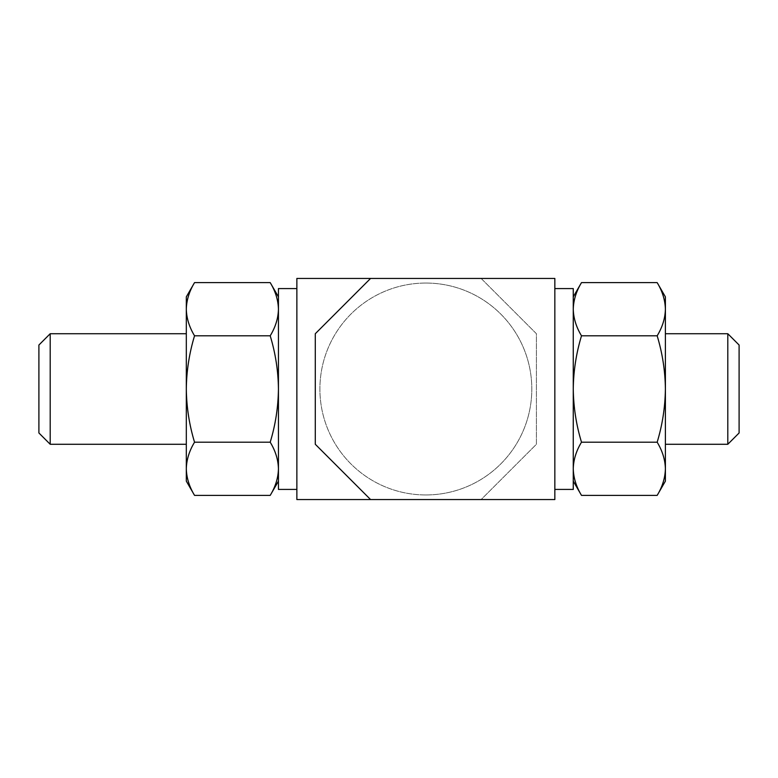 <?xml version="1.0" encoding="UTF-8"?>
<svg xmlns="http://www.w3.org/2000/svg" width="778" height="778" viewBox="0 0 778 778"><rect width="100%" height="100%" fill="white"/><g stroke="black" fill="none" stroke-linecap="round" stroke-linejoin="round"><path stroke-width="0.58" stroke-dasharray="3.89 2.92" d="M657.167 495.382L665.394 481.135L665.394 389C665.19 370.989 662.448 353.251 657.167 335.804L581.497 335.804L657.167 335.804C662.418 327.12 665.161 318.26 665.394 309.216C665.171 300.143 662.428 291.273 657.167 282.618C662.418 291.303 665.161 300.162 665.394 309.216C665.171 300.143 662.428 291.273 657.167 282.618L581.497 282.618C576.235 291.303 573.493 300.162 573.26 309.216C573.483 318.28 576.226 327.149 581.497 335.804C576.216 353.251 573.474 370.989 573.26 389L573.26 309.216C573.483 318.28 576.226 327.149 581.497 335.804L657.167 335.804C662.418 327.12 665.161 318.26 665.394 309.216C665.171 318.28 662.428 327.149 657.167 335.804C662.448 353.251 665.19 370.989 665.394 389C665.151 407.234 662.409 424.963 657.167 442.196C662.418 450.88 665.161 459.74 665.394 468.784C665.171 459.72 662.428 450.851 657.167 442.196L581.497 442.196C576.235 450.88 573.493 459.74 573.26 468.784C573.483 477.857 576.226 486.727 581.497 495.382L657.167 495.382C662.418 486.697 665.161 477.838 665.394 468.784C665.171 459.72 662.428 450.851 657.167 442.196L581.497 442.196C576.235 450.88 573.493 459.74 573.26 468.784C573.483 459.72 576.226 450.851 581.497 442.196L657.167 442.196C662.409 424.963 665.151 407.234 665.394 389L665.394 468.784C665.171 477.857 662.428 486.727 657.167 495.382C662.418 486.697 665.161 477.838 665.394 468.784L665.394 296.865L665.394 309.216L665.394 296.865L657.167 282.618M270.209 495.382C275.47 486.697 278.213 477.838 278.446 468.784L278.446 389C278.232 370.989 275.49 353.251 270.209 335.804C275.47 327.12 278.213 318.26 278.446 309.216L278.446 468.784C278.223 459.72 275.48 450.851 270.209 442.196L194.539 442.196C189.287 450.88 186.545 459.74 186.312 468.784L186.312 481.135M278.446 309.216L278.446 389C278.203 407.234 275.461 424.963 270.209 442.196M270.209 335.804L194.539 335.804C189.258 353.251 186.516 370.989 186.312 389L186.312 468.784M194.539 282.618C189.287 291.303 186.545 300.162 186.312 309.216C186.535 318.28 189.278 327.149 194.539 335.804M573.26 296.865L573.26 309.216C573.493 318.26 576.235 327.12 581.497 335.804C576.216 353.251 573.474 370.989 573.26 389C573.503 407.234 576.245 424.963 581.497 442.196C576.245 424.963 573.503 407.234 573.26 389L573.26 309.216C573.483 300.143 576.226 291.273 581.497 282.618L573.26 296.865L573.26 389C573.503 407.234 576.245 424.963 581.497 442.196M573.26 481.135L581.497 495.382C576.235 486.697 573.493 477.838 573.26 468.784L573.26 481.135L573.26 468.784M727.8 333.723L739.1 345.024L739.1 432.976L739.1 345.024L739.1 432.976L727.8 444.277L727.8 333.723L727.8 444.277L727.8 333.723L665.394 333.723L665.394 444.277L665.394 333.723M657.167 335.804C662.448 353.251 665.19 370.989 665.394 389C665.151 407.234 662.409 424.963 657.167 442.196M425.848 283.046A105.954 105.954 0 0 1 517.613 441.972A105.954 105.954 0 0 1 334.093 441.972A105.954 105.954 0 0 1 425.848 283.046A105.954 105.954 0 0 1 517.613 441.972A105.954 105.954 0 0 1 334.093 441.972A105.954 105.954 0 0 1 425.848 283.046M370.571 499.554L481.135 499.554L536.412 444.277L536.412 333.723L481.135 278.446L370.571 278.446L315.294 333.723L315.294 444.277L370.571 499.554L554.84 499.554L554.84 278.446L370.571 278.446L315.294 333.723L315.294 444.277L370.571 499.554L554.84 499.554L554.84 278.446L370.571 278.446L315.294 333.723L315.294 444.277L370.571 499.554L554.84 499.554L554.84 278.446L370.571 278.446M425.848 494.954A105.954 105.954 0 0 0 517.613 336.028A105.954 105.954 0 0 0 334.093 336.028A105.954 105.954 0 0 0 425.848 494.954A105.954 105.954 0 0 0 517.613 336.028A105.954 105.954 0 0 0 334.093 336.028A105.954 105.954 0 0 0 425.848 494.954M296.865 278.446L296.865 499.554L481.135 499.554L536.412 444.277L536.412 333.723L481.135 278.446L296.865 278.446M296.865 489.42L296.865 288.58L296.865 489.42M554.84 288.58L554.84 489.42L554.84 288.58L554.84 489.42L554.84 288.58L573.26 288.58L573.26 489.42L573.26 288.58L573.26 489.42L554.84 489.42M573.26 309.216L573.26 389C573.474 370.989 576.216 353.251 581.497 335.804M278.446 288.58L278.446 489.42M38.9 345.024L38.9 432.976M50.2 333.723L50.2 444.277M186.312 444.277L186.312 333.723L186.312 444.277M186.312 296.865L186.312 389C186.555 407.234 189.297 424.963 194.539 442.196M727.8 444.277L665.394 444.277"/><path stroke-width="1.17" d="M573.26 468.784C573.483 459.72 576.226 450.851 581.497 442.196C576.245 424.963 573.503 407.234 573.26 389C573.474 370.989 576.216 353.251 581.497 335.804L657.167 335.804C662.448 353.251 665.19 370.989 665.394 389C665.151 407.234 662.409 424.963 657.167 442.196C662.418 450.88 665.161 459.74 665.394 468.784L665.394 481.135L657.167 495.382L581.497 495.382C576.235 486.697 573.493 477.838 573.26 468.784C573.483 477.857 576.226 486.727 581.497 495.382L573.26 481.135M581.497 335.804C576.235 327.12 573.493 318.26 573.26 309.216C573.483 300.143 576.226 291.273 581.497 282.618L657.167 282.618C662.418 291.303 665.161 300.162 665.394 309.216L665.394 468.784C665.171 477.857 662.428 486.727 657.167 495.382M581.497 442.196L657.167 442.196M657.167 282.618L665.394 296.865L665.394 309.216C665.171 318.28 662.428 327.149 657.167 335.804M573.26 296.865L581.497 282.618C576.235 291.303 573.493 300.162 573.26 309.216M278.446 468.784C278.223 477.857 275.48 486.727 270.209 495.382L194.539 495.382C189.287 486.697 186.545 477.838 186.312 468.784C186.535 477.857 189.278 486.727 194.539 495.382L186.312 481.135L186.312 468.784C186.535 459.72 189.278 450.851 194.539 442.196L270.209 442.196C275.47 450.88 278.213 459.74 278.446 468.784M278.446 309.216C278.223 300.143 275.48 291.273 270.209 282.618C275.47 291.303 278.213 300.162 278.446 309.216C278.223 318.28 275.48 327.149 270.209 335.804C275.49 353.251 278.232 370.989 278.446 389C278.203 407.234 275.461 424.963 270.209 442.196M278.446 296.865L270.209 282.618L194.539 282.618C189.278 291.273 186.535 300.143 186.312 309.216L186.312 296.865L194.539 282.618M270.209 335.804L194.539 335.804C189.258 353.251 186.516 370.989 186.312 389C186.555 407.234 189.297 424.963 194.539 442.196M727.8 444.277L739.1 432.976L739.1 345.024L727.8 333.723L727.8 444.277L665.394 444.277M727.8 333.723L665.394 333.723M296.865 278.446L296.865 499.554L554.84 499.554L554.84 278.446L296.865 278.446M370.571 278.446L315.294 333.723L315.294 444.277L370.571 499.554M554.84 288.58L573.26 288.58L573.26 489.42L554.84 489.42M296.865 489.42L278.446 489.42L278.446 288.58L296.865 288.58M50.2 333.723L50.2 444.277L38.9 432.976L38.9 345.024L50.2 333.723L186.312 333.723M50.2 444.277L186.312 444.277M186.312 468.784L186.312 309.216C186.545 318.26 189.287 327.12 194.539 335.804M278.446 481.135L270.209 495.382"/></g></svg>

